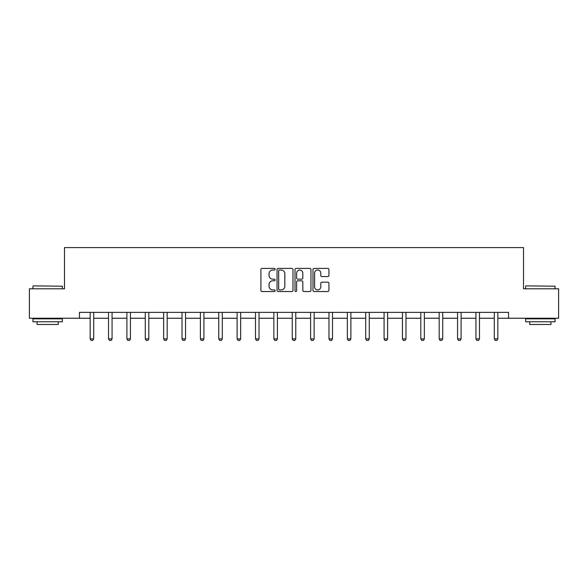 <?xml version="1.0" encoding="UTF-8"?>
<svg xmlns="http://www.w3.org/2000/svg" width="588" height="588" viewBox="0 0 588 588"><rect width="100%" height="100%" fill="white"/><g stroke="black" fill="none" stroke-linecap="round" stroke-linejoin="round"><path stroke-width="0.88" d="M275.162 269.223A0.808 0.808 0 0 0 274.353 268.415L262.072 268.415A1.154 1.154 0 0 0 260.91 269.576L260.91 290.376A1.154 1.154 0 0 0 262.072 291.53L274.353 291.53A0.808 0.808 0 0 0 275.162 290.722A0.808 0.808 0 0 0 274.353 289.913L272.759 289.913A3.697 3.697 0 0 1 269.061 286.216L269.061 284.482A3.697 3.697 0 0 1 272.759 280.785L274.353 280.785A0.808 0.808 0 0 0 275.162 279.976A0.808 0.808 0 0 0 274.353 279.168L272.759 279.168A3.697 3.697 0 0 1 269.061 275.471L269.061 273.736A3.697 3.697 0 0 1 272.759 270.032L274.353 270.032A0.808 0.808 0 0 0 275.162 269.223M327.781 276.566A1.154 1.154 0 0 0 328.935 275.412L328.935 269.576A1.154 1.154 0 0 0 327.781 268.415L314.139 268.415A1.154 1.154 0 0 0 312.985 269.576L312.985 290.376A1.154 1.154 0 0 0 314.139 291.53L327.781 291.53A1.154 1.154 0 0 0 328.935 290.376L328.935 283.328A1.154 1.154 0 0 0 327.781 282.174L321.945 282.174A1.154 1.154 0 0 0 320.791 283.328L320.791 286.826A3.094 3.094 0 0 1 317.696 289.913A3.094 3.094 0 0 1 314.602 286.826L314.602 273.126A3.094 3.094 0 0 1 317.696 270.032A3.094 3.094 0 0 1 320.791 273.126L320.791 275.412A1.154 1.154 0 0 0 321.945 276.566L327.781 276.566M79.446 318.248L29.4 318.248L29.4 288.804L64.489 288.804L64.489 247.592L523.511 247.592L523.511 288.804L558.6 288.804L558.6 318.248L508.554 318.248L508.554 312.36L79.446 312.36L79.446 318.248L90.162 318.248M292.986 269.576A1.154 1.154 0 0 0 291.832 268.415L278.19 268.415A1.154 1.154 0 0 0 277.036 269.576L277.036 290.376A1.154 1.154 0 0 0 278.19 291.53L291.832 291.53A1.154 1.154 0 0 0 292.986 290.376L292.986 269.576M296.168 268.415L309.81 268.415A1.154 1.154 0 0 1 310.964 269.576L310.964 290.376A1.154 1.154 0 0 1 309.81 291.53L303.967 291.53A1.154 1.154 0 0 1 302.813 290.376L302.813 281.939A1.154 1.154 0 0 0 301.659 280.785L297.785 280.785A1.154 1.154 0 0 0 296.631 281.939L296.631 290.722A0.808 0.808 0 0 1 295.823 291.53A0.808 0.808 0 0 1 295.014 290.722L295.014 269.576A1.154 1.154 0 0 1 296.168 268.415M93.698 318.248L108.53 318.248M112.065 318.248L126.905 318.248M130.433 318.248L145.273 318.248M148.808 318.248L163.64 318.248M167.176 318.248L182.015 318.248M185.543 318.248L200.383 318.248M203.918 318.248L218.751 318.248M222.286 318.248L237.126 318.248M240.654 318.248L255.493 318.248M259.029 318.248L273.861 318.248M277.396 318.248L292.236 318.248M295.764 318.248L310.604 318.248M314.139 318.248L328.971 318.248M332.507 318.248L347.346 318.248M350.874 318.248L365.714 318.248M369.249 318.248L384.082 318.248M387.617 318.248L402.457 318.248M405.985 318.248L420.824 318.248M424.36 318.248L439.192 318.248M442.727 318.248L457.567 318.248M461.095 318.248L475.935 318.248M479.47 318.248L494.302 318.248M497.838 318.248L508.554 318.248M279.462 270.032A0.808 0.808 0 0 0 278.653 270.84L278.653 289.105A0.808 0.808 0 0 0 279.462 289.913L281.137 289.913A3.697 3.697 0 0 0 284.842 286.216L284.842 273.736A3.697 3.697 0 0 0 281.137 270.032L279.462 270.032M302.813 273.185A3.094 3.094 0 0 0 299.718 270.09A3.094 3.094 0 0 0 296.631 273.185L296.631 278.014A1.154 1.154 0 0 0 297.785 279.168L301.659 279.168A1.154 1.154 0 0 0 302.813 278.014L302.813 273.185M93.83 312.36L93.749 312.61A1.176 1.176 0 0 0 93.698 312.97L93.698 338.879L92.816 340.408L91.044 340.408L90.162 338.879L90.162 312.97A1.176 1.176 0 0 0 90.104 312.61L90.023 312.36M90.162 338.879L93.698 338.879M33.288 285.864L62.372 286.216L33.288 285.864M47.65 321.776L32.935 321.776L32.935 318.836L62.372 318.836L62.372 321.776L47.65 321.776M58.249 321.776L58.249 324.488L37.051 324.488L37.051 321.776M525.981 285.864L555.065 286.216L525.981 285.864M540.35 321.776L525.628 321.776L525.628 318.836L555.065 318.836L555.065 321.776L540.35 321.776M550.949 321.776L550.949 324.488L529.751 324.488L529.751 321.776M112.205 312.36L112.124 312.61A1.176 1.176 0 0 0 112.065 312.97L112.065 338.879L111.183 340.408L109.419 340.408L108.53 338.879L108.53 312.97A1.176 1.176 0 0 0 108.479 312.61L108.398 312.36M108.53 338.879L112.065 338.879M130.573 312.36L130.492 312.61A1.176 1.176 0 0 0 130.433 312.97L130.433 338.879L129.551 340.408L127.787 340.408L126.905 338.879L126.905 312.97A1.176 1.176 0 0 0 126.846 312.61L126.765 312.36M126.905 338.879L130.433 338.879M148.94 312.36L148.86 312.61A1.176 1.176 0 0 0 148.808 312.97L148.808 338.879L147.926 340.408L146.155 340.408L145.273 338.879L145.273 312.97A1.176 1.176 0 0 0 145.214 312.61L145.133 312.36M145.273 338.879L148.808 338.879M167.315 312.36L167.235 312.61A1.176 1.176 0 0 0 167.176 312.97L167.176 338.879L166.294 340.408L164.53 340.408L163.64 338.879L163.64 312.97A1.176 1.176 0 0 0 163.589 312.61L163.508 312.36M163.64 338.879L167.176 338.879M185.683 312.36L185.602 312.61A1.176 1.176 0 0 0 185.543 312.97L185.543 338.879L184.661 340.408L182.897 340.408L182.015 338.879L182.015 312.97A1.176 1.176 0 0 0 181.957 312.61L181.876 312.36M182.015 338.879L185.543 338.879M204.051 312.36L203.97 312.61A1.176 1.176 0 0 0 203.918 312.97L203.918 338.879L203.029 340.408L201.265 340.408L200.383 338.879L200.383 312.97A1.176 1.176 0 0 0 200.324 312.61L200.243 312.36M200.383 338.879L203.918 338.879M222.426 312.36L222.345 312.61A1.176 1.176 0 0 0 222.286 312.97L222.286 338.879L221.404 340.408L219.64 340.408L218.751 338.879L218.751 312.97A1.176 1.176 0 0 0 218.699 312.61L218.618 312.36M218.751 338.879L222.286 338.879M240.793 312.36L240.713 312.61A1.176 1.176 0 0 0 240.654 312.97L240.654 338.879L239.772 340.408L238.008 340.408L237.126 338.879L237.126 312.97A1.176 1.176 0 0 0 237.067 312.61L236.986 312.36M237.126 338.879L240.654 338.879M259.161 312.36L259.08 312.61A1.176 1.176 0 0 0 259.029 312.97L259.029 338.879L258.139 340.408L256.375 340.408L255.493 338.879L255.493 312.97A1.176 1.176 0 0 0 255.435 312.61L255.354 312.36M255.493 338.879L259.029 338.879M277.536 312.36L277.455 312.61A1.176 1.176 0 0 0 277.396 312.97L277.396 338.879L276.514 340.408L274.75 340.408L273.861 338.879L273.861 312.97A1.176 1.176 0 0 0 273.81 312.61L273.729 312.36M273.861 338.879L277.396 338.879M295.904 312.36L295.823 312.61A1.176 1.176 0 0 0 295.764 312.97L295.764 338.879L294.882 340.408L293.118 340.408L292.236 338.879L292.236 312.97A1.176 1.176 0 0 0 292.177 312.61L292.096 312.36M292.236 338.879L295.764 338.879M314.271 312.36L314.19 312.61A1.176 1.176 0 0 0 314.139 312.97L314.139 338.879L313.25 340.408L311.486 340.408L310.604 338.879L310.604 312.97A1.176 1.176 0 0 0 310.545 312.61L310.464 312.36M310.604 338.879L314.139 338.879M332.646 312.36L332.565 312.61A1.176 1.176 0 0 0 332.507 312.97L332.507 338.879L331.625 340.408L329.861 340.408L328.971 338.879L328.971 312.97A1.176 1.176 0 0 0 328.92 312.61L328.839 312.36M328.971 338.879L332.507 338.879M351.014 312.36L350.933 312.61A1.176 1.176 0 0 0 350.874 312.97L350.874 338.879L349.992 340.408L348.228 340.408L347.346 338.879L347.346 312.97A1.176 1.176 0 0 0 347.287 312.61L347.207 312.36M347.346 338.879L350.874 338.879M369.382 312.36L369.301 312.61A1.176 1.176 0 0 0 369.249 312.97L369.249 338.879L368.36 340.408L366.596 340.408L365.714 338.879L365.714 312.97A1.176 1.176 0 0 0 365.655 312.61L365.574 312.36M365.714 338.879L369.249 338.879M387.757 312.36L387.676 312.61A1.176 1.176 0 0 0 387.617 312.97L387.617 338.879L386.735 340.408L384.971 340.408L384.082 338.879L384.082 312.97A1.176 1.176 0 0 0 384.03 312.61L383.949 312.36M384.082 338.879L387.617 338.879M406.124 312.36L406.043 312.61A1.176 1.176 0 0 0 405.985 312.97L405.985 338.879L405.103 340.408L403.339 340.408L402.457 338.879L402.457 312.97A1.176 1.176 0 0 0 402.398 312.61L402.317 312.36M402.457 338.879L405.985 338.879M424.492 312.36L424.411 312.61A1.176 1.176 0 0 0 424.36 312.97L424.36 338.879L423.47 340.408L421.706 340.408L420.824 338.879L420.824 312.97A1.176 1.176 0 0 0 420.765 312.61L420.685 312.36M420.824 338.879L424.36 338.879M442.867 312.36L442.786 312.61A1.176 1.176 0 0 0 442.727 312.97L442.727 338.879L441.845 340.408L440.074 340.408L439.192 338.879L439.192 312.97A1.176 1.176 0 0 0 439.14 312.61L439.06 312.36M439.192 338.879L442.727 338.879M461.235 312.36L461.154 312.61A1.176 1.176 0 0 0 461.095 312.97L461.095 338.879L460.213 340.408L458.449 340.408L457.567 338.879L457.567 312.97A1.176 1.176 0 0 0 457.508 312.61L457.427 312.36M457.567 338.879L461.095 338.879M479.602 312.36L479.521 312.61A1.176 1.176 0 0 0 479.47 312.97L479.47 338.879L478.581 340.408L476.817 340.408L475.935 338.879L475.935 312.97A1.176 1.176 0 0 0 475.876 312.61L475.795 312.36M475.935 338.879L479.47 338.879M497.977 312.36L497.896 312.61A1.176 1.176 0 0 0 497.838 312.97L497.838 338.879L496.956 340.408L495.184 340.408L494.302 338.879L494.302 312.97A1.176 1.176 0 0 0 494.251 312.61L494.17 312.36M494.302 338.879L497.838 338.879M32.935 288.804L32.935 286.216M39.646 318.836L39.646 318.248M55.662 318.836L55.662 318.248M62.372 288.804L62.372 286.216M525.628 288.804L525.628 286.216M532.338 318.836L532.338 318.248M548.354 318.836L548.354 318.248M555.065 288.804L555.065 286.216"/></g></svg>
